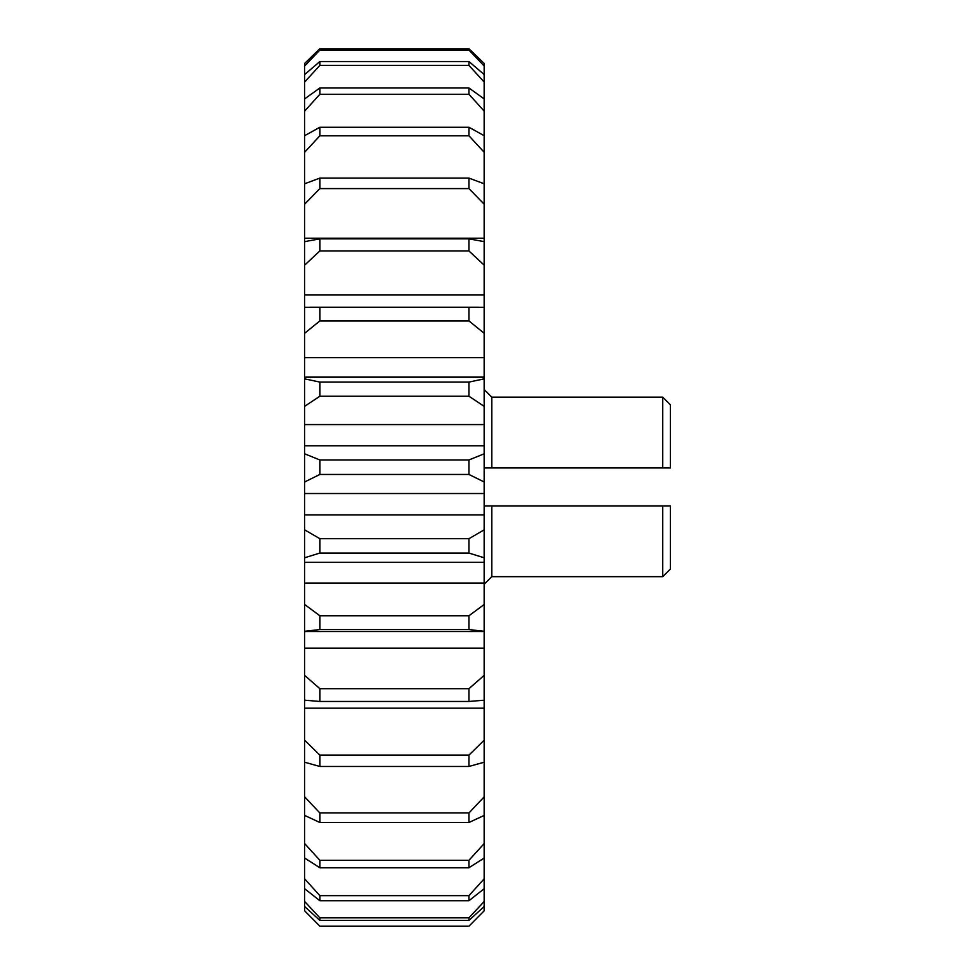 <?xml version="1.0" encoding="UTF-8"?>
<svg xmlns="http://www.w3.org/2000/svg" width="975" height="975" viewBox="0 0 975 975"><rect width="100%" height="100%" fill="white"/><g stroke="black" fill="none" stroke-linecap="round" stroke-linejoin="round"><path stroke-width="1.46" d="M319.849 61.535L319.849 65.398L304.651 82.034L304.651 98.877L319.849 87.982L319.849 94.282L304.651 111.101L304.651 135.683L319.849 127.262L468.963 127.262L484.161 135.683L484.161 111.101L468.963 94.282L468.963 87.982L484.161 98.877L484.161 82.034L468.963 65.398L468.963 61.535L484.161 74.539L484.161 65.971L468.963 50.054L319.849 50.054L304.651 65.971L304.651 74.539L319.849 61.535L468.963 61.535M468.963 920.424L468.963 917.841L484.161 901.485L484.161 888.737L468.963 900.729L468.963 895.635L484.161 878.841L484.161 858.037L468.963 867.738L319.849 867.738L304.651 858.037L304.651 878.841L319.849 895.635L319.849 900.729L304.651 888.737L304.651 901.485L319.849 917.841L319.849 920.424L304.651 906.518L304.651 910.821L319.849 926.189L468.963 926.189L484.161 910.821L484.161 906.518L468.963 920.424L319.849 920.424M468.963 895.635L319.849 895.635M468.963 917.841L319.849 917.841M484.161 63.448L468.963 48.75L484.161 63.448L484.161 65.971M484.161 74.539L484.161 82.034M484.161 98.877L484.161 111.101M484.161 135.683L484.161 152.246L468.963 135.793L319.849 135.793L304.651 152.246L304.651 183.775L319.849 178.096L468.963 178.096L484.161 183.775L484.161 152.246M484.161 183.775L484.161 204.153L468.963 188.589L319.849 188.589L304.651 204.153L304.651 238.241L484.161 238.241L484.161 204.153M484.161 241.629L484.161 265.139L468.963 250.977L319.849 250.977L304.651 265.139L304.651 241.629L319.849 238.851L468.963 238.851L484.161 241.629L484.161 238.241M484.161 307.344L484.161 333.267L468.963 320.933L319.849 320.933L304.651 333.267L304.651 307.344L484.161 307.344L484.161 265.139M304.651 333.267L304.651 378.848L319.849 382.09L468.963 382.09L484.161 378.848L484.161 333.267M484.161 378.848L484.161 406.319L468.963 396.24L319.849 396.24L304.651 406.319L304.651 424.588L484.161 424.588L484.161 406.319M484.161 445.77L304.651 445.77L304.651 453.814L319.849 459.956L468.963 459.956L484.161 453.814L484.161 424.588M484.161 453.814L484.161 481.967L468.963 474.459L319.849 474.459L304.651 481.967L304.651 493.533L484.161 493.533L484.161 481.967M484.161 514.885L304.651 514.885L304.651 529.852L319.849 538.688L468.963 538.688L484.161 529.852L484.161 493.533M484.161 529.852L484.161 557.773L468.963 553.069L319.849 553.069L304.651 557.773L304.651 562.222M484.161 583.099L304.651 583.099L304.651 604.5L319.849 615.749L468.963 615.749L484.161 604.5L484.161 557.773M484.161 604.5L484.161 631.3L468.963 629.557L319.849 629.557L304.651 631.3L304.651 675.382L319.849 688.679L468.963 688.679L484.161 675.382L484.161 631.3M484.161 675.382L484.161 700.196L468.963 701.464L319.849 701.464L304.651 700.196L304.651 740.196L319.849 755.125L468.963 755.125L484.161 740.196L484.161 700.196M484.161 740.196L484.161 762.231L468.963 766.472L319.849 766.472L304.651 762.231L304.651 796.868L319.849 812.943L468.963 812.943L484.161 796.868L484.161 762.231M484.161 796.868L484.161 815.417L468.963 822.498L319.849 822.498L304.651 815.417L304.651 843.582L319.849 860.291L468.963 860.291L484.161 843.582L484.161 815.417M484.161 843.582L484.161 858.037M484.161 878.841L484.161 888.737M484.161 901.485L484.161 906.518M484.161 910.821L468.963 926.189M319.849 50.054L319.849 48.75L304.651 63.448L319.849 48.75L468.963 48.75L468.963 50.054M319.849 87.982L468.963 87.982M319.849 94.282L468.963 94.282M304.651 265.139L304.651 294.864L484.161 294.864M304.651 357.642L484.161 357.642M484.161 648.217L304.651 648.217M484.161 708.155L304.651 708.155M468.963 900.729L319.849 900.729M304.651 557.773L304.651 529.852M304.651 493.533L304.651 514.885M304.651 481.967L304.651 453.814M304.651 424.588L304.651 445.77M304.651 406.319L304.651 378.848M304.651 294.864L304.651 307.344M304.651 238.241L304.651 241.629M304.651 204.153L304.651 183.775M304.651 152.246L304.651 135.683M304.651 111.101L304.651 98.877M304.651 82.034L304.651 74.539M304.651 65.971L304.651 63.448M319.849 926.189L304.651 910.821M304.651 906.518L304.651 901.485M304.651 888.737L304.651 878.841M304.651 858.037L304.651 843.582M304.651 815.417L304.651 796.868M304.651 762.231L304.651 740.196M304.651 700.196L304.651 675.382M304.651 631.3L304.651 604.5M484.161 562.27L304.651 562.27L304.651 583.099M319.849 65.398L468.963 65.398M319.849 127.262L319.849 135.793M468.963 135.793L468.963 127.262M319.849 178.096L319.849 188.589M468.963 188.589L468.963 178.096M319.849 238.851L319.849 250.977M468.963 250.977L468.963 238.851M319.849 307.588L319.849 320.933M468.963 320.933L468.963 307.588M319.849 382.09L319.849 396.24M468.963 396.24L468.963 382.09M319.849 459.956L319.849 474.459M468.963 474.459L468.963 459.956M319.849 538.688L319.849 553.069M468.963 553.069L468.963 538.688M319.849 615.749L319.849 629.557M468.963 629.557L468.963 615.749M319.849 688.679L319.849 701.464M468.963 701.464L468.963 688.679M319.849 755.125L319.849 766.472M468.963 766.472L468.963 755.125M319.849 812.943L319.849 822.498M468.963 822.498L468.963 812.943M319.849 860.291L319.849 867.738M468.963 867.738L468.963 860.291M662.744 397.154L670.349 404.759L670.349 467.915L662.744 467.915L662.744 397.154L491.766 397.154L491.766 467.915L484.161 467.915M662.744 467.915L491.766 467.915M662.744 505.915L670.349 505.915L670.349 569.071L662.744 576.664L662.744 505.915L491.766 505.915L491.766 576.664L484.161 584.269M484.161 505.915L491.766 505.915M478.64 307.235L310.172 307.235M484.161 377.142L304.651 377.142M484.161 631.544L304.651 631.544M468.963 926.25L319.849 926.25M662.744 576.664L491.766 576.664M491.766 397.154L484.161 389.561"/></g></svg>
